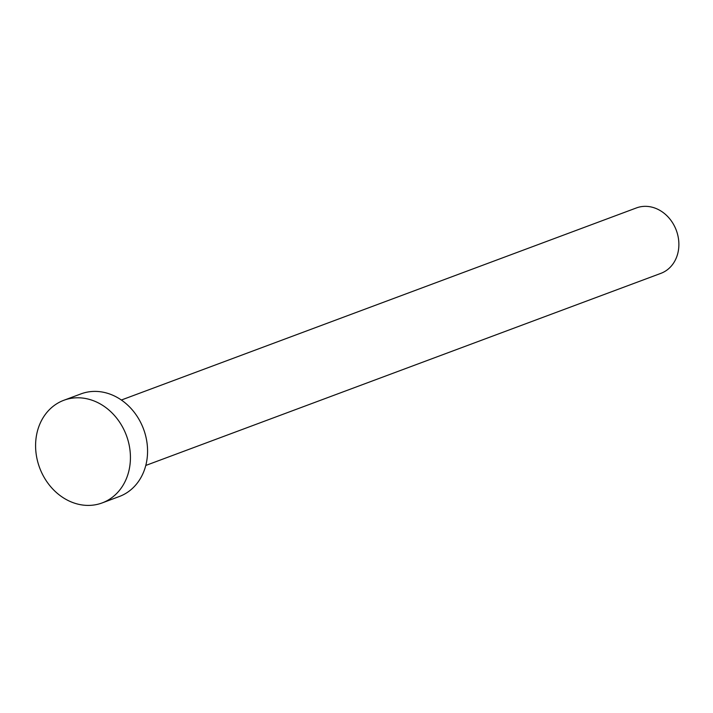 <?xml version="1.0" encoding="UTF-8"?>
<svg xmlns="http://www.w3.org/2000/svg" width="713" height="713" viewBox="0 0 713 713"><rect width="100%" height="100%" fill="white"/><g stroke="black" fill="none" stroke-linecap="round" stroke-linejoin="round"><path stroke-width="1.07" d="M121.37 400.02L636.451 207.92A34.919 29.518 69.5 0 1 677.35 233.507A34.919 29.518 69.5 0 1 660.853 273.364L145.773 465.455M63.867 400.269L81.006 393.879A54.776 46.3 69.5 0 1 145.167 434.021A54.776 46.3 69.5 0 1 119.294 496.524L102.155 502.923A54.776 46.3 69.5 0 1 37.994 462.782A54.776 46.3 69.5 0 1 63.867 400.269A54.776 46.3 69.5 0 1 128.028 440.411A54.776 46.3 69.5 0 1 102.155 502.923"/></g></svg>
